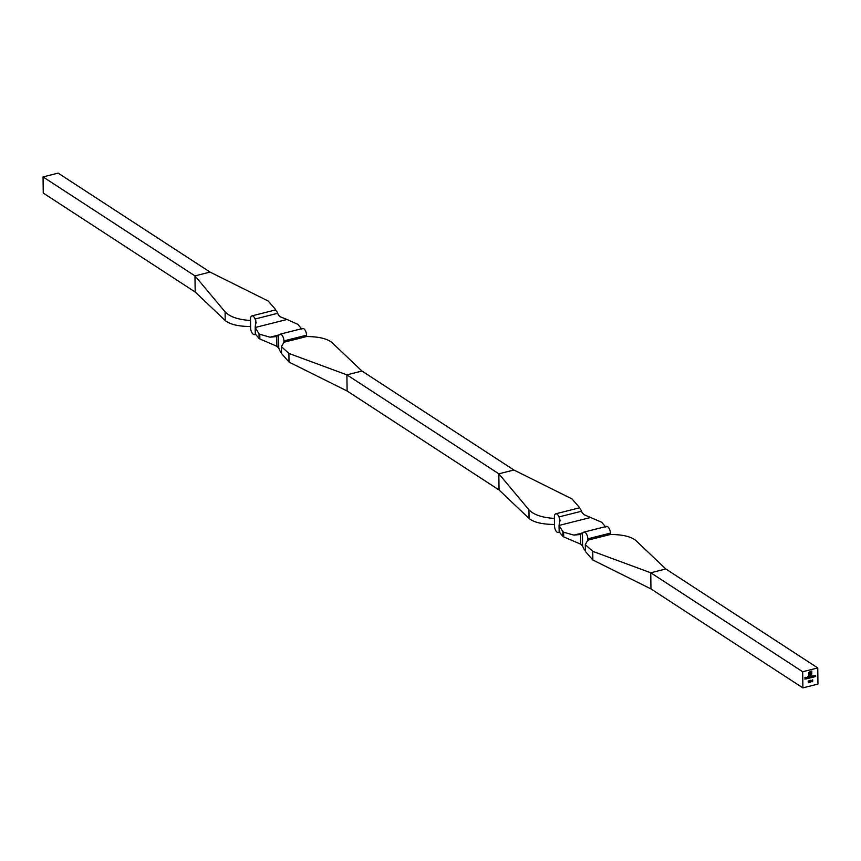 <?xml version="1.0" encoding="UTF-8"?>
<svg xmlns="http://www.w3.org/2000/svg" width="861" height="861" viewBox="0 0 861 861"><rect width="100%" height="100%" fill="white"/><g stroke="black" fill="none" stroke-linecap="round" stroke-linejoin="round"><path stroke-width="1.29" d="M811.891 680.943L812.73 679.835L812.246 681.794L811.729 681.417L812.666 681.051L811.891 680.943M812.289 680.567L812.816 681.019L811.729 681.417M812.666 681.051L811.815 680.89M808.877 672.419L811.751 671.01L811.783 673.808L810.169 675.659L811.471 673.894L811.439 671.429L809.286 672.301L809.028 675.616L810.061 672.247L811.04 671.914L809.857 673.765L811.062 673.894L809.867 674.195L809.889 675.724L808.716 676.025L808.877 672.419M806.488 677.489L807.112 678.037L806.036 678.307L807.134 678.382L806.574 678.877L806.09 677.898L807.198 678.081L806.111 678.36L806.553 678.726M807.058 678.328L805.961 678.36M809.695 678.07L809.523 676.811L810.922 676.434L811.353 677.65L810.901 676.595L810.524 677.865L810.072 676.811L809.544 678.037M810.922 676.434L811.353 677.65M811.191 676.983L810.825 676.552L810.524 677.865M810.362 677.241L809.997 676.757L809.62 678.016M808.371 681.126L808.393 682.719L808.156 681.116M814.818 676.778L815.27 675.336L815.733 676.542L815.249 675.498L814.667 676.746M815.27 675.336L815.733 676.542M815.561 675.681L814.84 675.95M813.419 677.133L813.86 675.691L814.334 676.897L813.839 675.853L813.268 677.101M813.86 675.691L814.334 676.897M814.151 676.036L813.43 676.305M812.192 676.046L812.913 675.95L812.278 677.435L811.643 676.918L812.267 676.089M812.773 677.069L811.643 676.918M802.882 687.885L817.95 684.075L817.756 667.942L802.689 671.752L802.882 687.885L650.959 588.913L650.765 572.78L665.822 568.981L817.756 667.942M808.468 676.983L809.179 676.369L809.2 678.199L808.554 678.382L807.919 677.865L808.544 677.037M809.049 678.005L807.919 677.865M807.629 678.597L807.607 676.768L807.478 678.565M810.89 680.19L811.482 680.653L810.675 682.095L811.127 681.255L810.438 680.922L811.482 680.653L810.965 680.244M811.127 681.255L810.438 680.922M810.104 681.008L809.211 681.277L809.738 680.545L810.255 680.954L809.512 682.256L810.287 682.246L809.157 682.525L810.104 681.008L809.362 681.245M809.738 680.545L810.255 680.954L809.512 682.256M805.089 679.232L804.927 677.489L805.735 677.284L804.938 679.2M559.133 531.98A5.134 2.422 75.8 0 1 558.391 532.518A5.134 2.422 75.8 0 1 554.473 525.802L554.366 517.063A5.134 2.422 75.8 0 1 555.765 513.813A5.134 2.422 75.8 0 1 558.961 516.923L581.552 511.219A14.669 6.91 -104.2 0 0 582.251 512.844L584.113 514.717L601.161 522.024A111.155 52.306 -104.2 0 0 601.925 522.519L605.724 527.072M802.689 671.752L650.765 572.78L592.755 551.363L585.286 544.604L587.805 540.181L610.406 534.477C622.568 534.563 631.027 536.564 635.805 540.493L665.822 568.981M585.286 544.604L585.372 551.438L592.863 560.005L650.959 588.913M590.883 517.407L559.047 525.447L559.133 531.872L562.933 536.403A111.155 52.306 75.8 0 1 563.697 536.898L580.745 544.206L582.606 546.078L582.445 533.4A14.669 6.91 75.8 0 0 583.123 532.668A5.134 2.422 75.8 0 1 583.876 532.12A5.134 2.422 75.8 0 1 587.794 538.835L587.805 540.181M583.876 532.12L606.467 526.415A5.134 2.422 75.8 0 1 610.384 533.131L610.406 534.477M585.362 550.588A5.134 2.422 75.8 0 1 583.306 547.714A14.669 6.91 75.8 0 0 582.606 546.078M560.08 520.152L559.047 525.447L562.879 531.7A111.155 52.306 -104.2 0 0 563.632 532.195L573.9 535.111L583.005 532.819M559.984 520.819L559.661 518.559A14.669 6.91 75.8 0 1 558.961 516.923M582.445 533.4L579.475 534.584L573.9 535.111M555.765 513.813L578.366 508.108A5.134 2.422 75.8 0 1 581.552 511.219M528.945 509.798L498.831 473.819L499.036 489.952L529.052 518.44L528.945 509.798C533.734 514.792 542.215 517.665 554.376 518.408M554.452 524.457C542.29 524.371 533.831 522.369 529.052 518.44M579.431 508.302L579.485 507.484L571.995 498.928L513.899 470.009L498.831 473.819L346.908 374.858L347.101 390.991L499.036 489.952M306.548 336.543L306.527 335.198L283.936 340.902L283.947 342.248L306.548 336.543C318.71 336.629 327.169 338.631 331.948 342.56L361.964 371.048L513.899 470.009M361.964 371.048L346.908 374.858L288.909 353.44L281.429 346.671L283.947 342.248M812.838 675.971L812.924 677.252M812.203 677.392L811.568 676.875M812.773 676.638L812.203 676.197L812.289 677.273M813.785 675.637L814.248 676.186M813.354 676.251L813.344 677.08M815.195 675.282L815.658 675.831M814.764 675.896L814.743 676.724M808.447 680.922L808.544 682.687M809.103 676.391L809.2 678.199M808.479 678.328L807.844 677.811M809.049 677.585L808.479 677.144L808.565 678.22M807.532 676.789L807.553 678.543M806.499 678.834L805.885 678.317M807.037 677.962L806.122 678.199M811.675 671.031L811.783 673.808M811.708 673.765L811.611 674.561M811.536 674.507L811.159 675.185M811.084 675.142L810.449 675.584M810.018 671.784L811.439 671.429M809.943 671.731L809.286 672.301M809.211 672.247L808.996 673.151M808.92 673.098L809.028 675.616M810.987 673.84L809.867 674.195M809.792 674.141L809.878 675.401M809.814 675.681L808.716 675.96M812.095 680.115L812.084 680.653M812.203 680.524L812.741 680.976M811.406 680.61L810.804 682.16M811.331 680.685L810.513 680.825L810.987 681.126L810.954 680.427L810.987 681.126M810.212 682.192L809.222 682.439M805.659 677.424L805.078 677.639M805.003 677.585L805.078 678.188M805.67 678.145L805.078 678.36M805.003 678.317L805.013 679.178M43.05 176.925L43.244 193.058L195.178 292.019L194.973 275.886L43.05 176.925L58.117 173.115L210.041 272.087L194.973 275.886L225.098 311.865C229.876 316.87 238.357 319.732 250.529 320.475L250.594 326.523C238.432 326.437 229.973 324.436 225.195 320.507L195.178 292.019M275.585 310.38L275.628 309.562L268.137 300.995L210.041 272.087M250.594 326.523L250.616 327.869A5.134 2.422 -104.2 0 0 254.533 334.585A5.134 2.422 -104.2 0 0 255.276 334.057M255.104 319A14.669 6.91 -104.2 0 0 255.803 320.626L255.19 327.514L287.025 319.474L280.255 316.794L278.394 314.922A14.669 6.91 75.8 0 1 277.694 313.286L255.104 319A5.134 2.422 -104.2 0 0 251.907 315.89A5.134 2.422 -104.2 0 0 250.508 319.13L250.529 320.475M277.694 313.286A5.134 2.422 -104.2 0 0 274.508 310.175L251.907 315.89M279.147 334.886L270.042 337.189L259.785 334.262A111.155 52.306 75.8 0 1 259.021 333.767L255.19 327.514L255.276 333.939L259.075 338.481L259.021 333.767M281.504 352.655A5.134 2.422 -104.2 0 1 279.448 349.781A14.669 6.91 -104.2 0 0 278.749 348.156L276.887 346.283L259.839 338.976A111.155 52.306 -104.2 0 0 259.075 338.481M270.042 337.189L275.628 336.651L278.587 335.467A14.669 6.91 -104.2 0 0 279.265 334.735A5.134 2.422 -104.2 0 1 280.019 334.197A5.134 2.422 -104.2 0 1 283.936 340.902M301.867 329.15L298.067 324.597A111.155 52.306 75.8 0 1 297.303 324.102L287.025 319.474M256.223 322.218L256.126 322.886M306.527 335.198A5.134 2.422 -104.2 0 0 302.609 328.482L280.019 334.197M281.429 346.671L281.515 353.516L289.005 362.072L347.101 390.991M592.863 560.005L592.755 551.363M610.384 533.131L587.794 538.835M562.933 536.403L562.879 531.7M563.697 536.898L563.632 532.195M559.661 518.559L559.693 521.701M580.745 544.206L580.626 534.261M225.195 320.507L225.098 311.865M255.846 323.779L255.803 320.626M259.839 338.976L259.785 334.262M276.887 346.283L276.768 336.328M278.587 335.467L278.749 348.156M289.005 362.072L288.909 353.44M559.176 532.313L558.391 532.518M579.496 508.345L579.485 507.484M275.638 310.412L275.628 309.562M255.319 334.38L254.533 334.585"/></g></svg>
